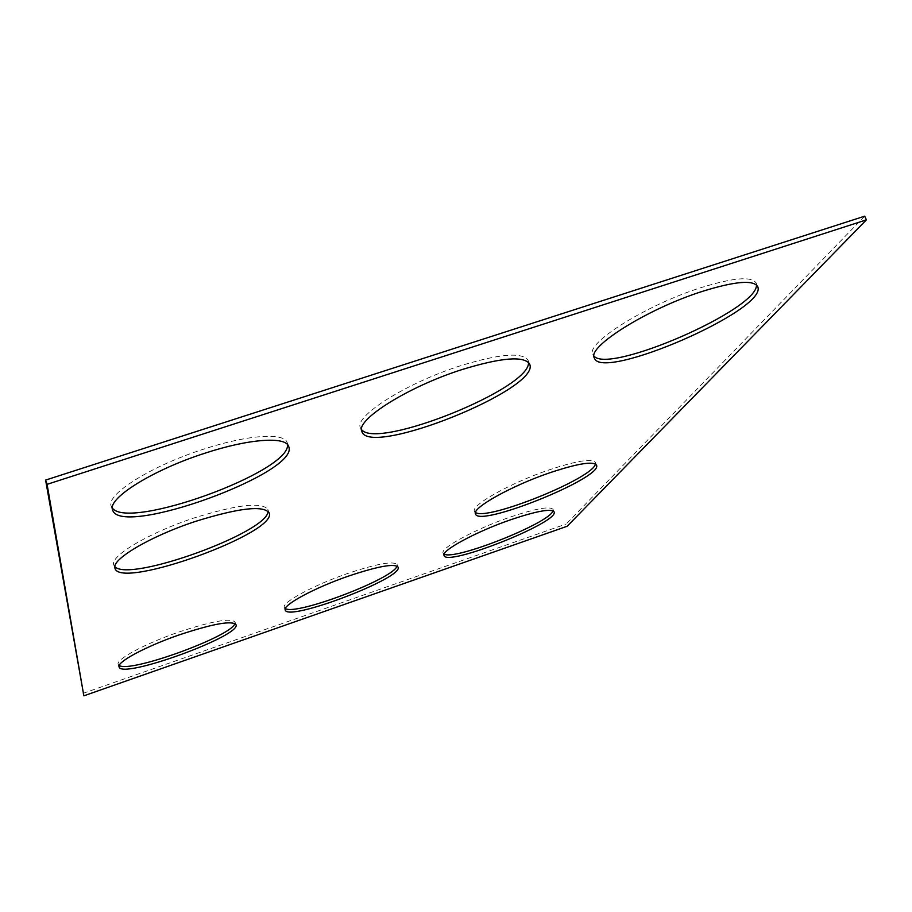 <?xml version="1.0" encoding="UTF-8"?>
<svg xmlns="http://www.w3.org/2000/svg" width="912" height="912" viewBox="0 0 912 912"><rect width="100%" height="100%" fill="white"/><g stroke="black" fill="none" stroke-linecap="round" stroke-linejoin="round"><path stroke-width="0.68" stroke-dasharray="4.56 3.42" d="M864.701 216.178L566.249 523.99L567.173 526.258M444.201 554.108L443.141 553.117C439.709 548.374 475.38 528.96 510.173 517.081C535.766 508.531 550.061 505.966 553.06 509.409L552.98 510.857M475.517 512.464L474.468 511.336C470.284 505.522 510.72 482.779 549.56 469.726C576.817 460.754 592.105 458.326 595.399 462.452L595.433 463.991M285.365 608.578L284.327 607.54C281.204 602.741 313.682 585.094 347.928 573.374C377.101 563.684 393.494 560.766 397.096 564.608L397.016 566.067M119.221 665.509L118.195 664.426C115.402 659.65 144.962 643.655 178.547 632.153C211.846 621.163 230.668 617.789 235.022 622.018L234.92 623.5M528.493 362.349L528.105 360.365C522.428 351.952 499.879 353.742 460.469 365.758C406.342 382.88 353.457 416.624 360.491 427.91L361.562 429.609M114.866 566.614L113.84 565.075C109.155 556.514 148.85 532.768 194.233 517.913C237.177 504.575 261.71 501.737 267.843 509.409L268.048 511.233M287.531 444.6L287.166 442.571C284.362 432.413 247.585 434.716 203.684 449.149C151.05 465.872 105.222 494.931 111.298 506.285L112.347 508.075M756.47 284.92L756.082 282.971C751.613 276.108 733.237 277.67 700.975 287.656C645.878 305.018 585.002 343.63 592.88 354.483L594.008 356.068M83.003 693.359L566.249 523.99M443.141 553.117L444.098 555.545M553.06 509.409L554.051 511.826M474.468 511.336L475.528 513.992M595.399 462.452L596.505 465.109M284.327 607.54L285.251 610.048M397.096 564.608L398.054 567.093M118.195 664.426L119.096 667.003M235.022 622.018L235.957 624.572M360.491 427.91L361.904 431.57M528.105 360.365L529.61 364.013M113.84 565.075L115.037 568.45M267.843 509.409L269.086 512.738M111.298 506.285L112.666 510.116M287.166 442.571L288.602 446.356M592.88 354.483L594.35 357.971M756.082 282.971L757.644 286.505"/><path stroke-width="1.37" d="M47.082 484.34L83.858 695.822L567.173 526.258L866.4 219.872L47.082 484.34L45.6 480.088L83.858 695.822M45.6 480.088L864.701 216.178L866.4 219.872M552.98 510.857C549.982 522.918 454.45 560.857 444.201 554.108M511.176 519.578C536.769 511.016 551.065 508.429 554.051 511.826C560.15 521.926 446.401 567.093 444.098 555.545C440.678 550.848 476.383 531.479 511.176 519.578M595.433 463.991C593.313 478.253 486.552 521.311 475.517 512.464M550.677 472.473C577.946 463.478 593.222 461.027 596.505 465.109C603.619 477.443 478.595 527.843 475.528 513.992C471.367 508.235 511.837 485.537 550.677 472.473M397.016 566.067C394.189 578.425 295.841 615.908 285.365 608.578M348.908 575.951C378.092 566.238 394.474 563.285 398.054 567.093C404.347 577.627 287.713 622.087 285.251 610.048C282.161 605.294 314.651 587.681 348.908 575.951M234.92 623.5C232.104 636.097 130.04 673.284 119.221 665.509M179.493 634.798C212.792 623.797 231.614 620.388 235.957 624.572C242.432 635.459 121.661 679.486 119.096 667.003C116.326 662.272 145.897 646.323 179.493 634.798M361.562 429.609C376.895 450.266 531.194 388.284 528.493 362.349M462.008 369.577C407.869 386.734 354.916 420.398 361.904 431.57C369.394 457.778 541.819 388.523 529.61 364.013C523.967 355.68 501.429 357.527 462.008 369.577M268.048 511.233C268.709 532.118 128.74 582.985 114.866 566.614M195.51 521.402C238.454 508.03 262.975 505.134 269.086 512.738C279.277 532.312 120.76 589.95 115.037 568.45C110.375 559.968 150.104 536.279 195.51 521.402M112.347 508.075C128.524 530.716 290.7 471.607 287.531 444.6M205.154 453.139C152.509 469.897 106.624 498.875 112.666 510.116C120.783 538.126 301.382 472.279 288.602 446.356C285.832 436.278 249.067 438.672 205.154 453.139M594.008 356.068C608.646 374.444 758.294 309.487 756.47 284.92M702.571 291.316C647.463 308.723 586.507 347.233 594.35 357.971C601.008 382.174 769.215 309.214 757.644 286.505C753.198 279.71 734.844 281.318 702.571 291.316"/></g></svg>
